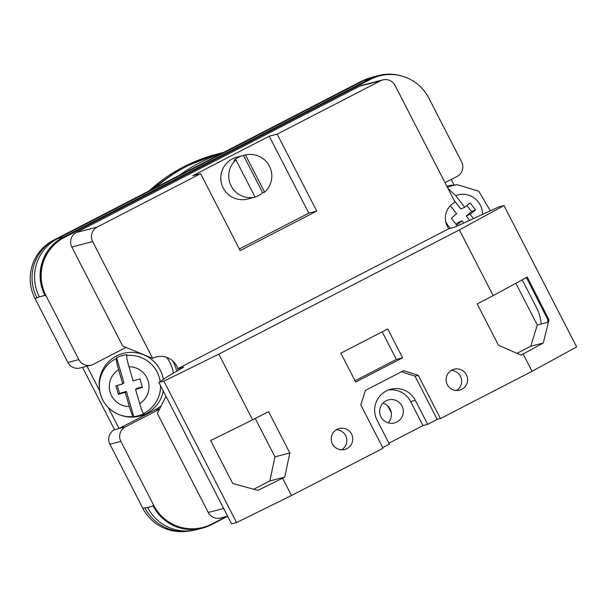<?xml version="1.0" encoding="UTF-8"?>
<svg xmlns="http://www.w3.org/2000/svg" width="607" height="607" viewBox="0 0 607 607"><rect width="100%" height="100%" fill="white"/><g stroke="black" fill="none" stroke-linecap="round" stroke-linejoin="round"><path stroke-width="0.91" d="M159.436 409.27L125.474 426.812A10.82 10.767 75.5 0 0 120.854 441.372L109.897 444.21L142.766 508.173A43.264 43.074 -104.5 0 0 185.408 531.451M226.434 516.474L211.775 524.038A43.264 43.074 75.5 0 1 153.723 505.335L120.854 441.372M541.186 324.001A43.264 43.074 75.5 0 0 536.527 307.666L522.21 279.804M126.013 347.416L93.349 364.291A10.82 10.767 75.5 0 1 78.834 359.61L45.957 295.647A43.264 43.074 75.5 0 1 64.463 237.405L370.71 79.267A43.264 43.074 75.5 0 1 428.762 97.977L461.631 161.94A10.82 10.767 75.5 0 1 457.01 176.5L445.03 182.684M161.219 405.779A35.153 34.994 75.5 0 1 154.922 409.945L119.033 428.481L108.304 407.601M99.738 390.938L87.029 366.203M82.514 367.372L114.518 429.65L125.474 426.812M451.236 179.482L454.089 185.029M109.897 444.21A10.82 10.767 -104.5 0 1 114.518 429.65M91.118 365.141L80.162 367.979A10.82 10.767 -104.5 0 1 67.878 362.455L35.001 298.485A43.264 43.074 -104.5 0 1 53.507 240.243L359.754 82.112A43.264 43.074 -104.5 0 1 361.726 81.156M64.463 237.405L369.913 79.471A43.264 43.074 75.5 0 1 378.829 76.065L379.625 75.86M401.963 76.08A43.264 43.074 75.5 0 0 369.648 78.956L364.094 80.397L57.855 238.536A43.264 43.074 75.5 0 0 39.349 296.777A43.264 43.074 75.5 0 0 39.425 296.929L44.903 295.336A43.264 43.074 75.5 0 1 63.409 237.094L369.648 78.956M63.674 237.61A43.264 43.074 75.5 0 0 45.168 295.852L44.903 295.336M227.663 516.284L211.251 524.767A43.264 43.074 75.5 0 1 153.199 506.056L152.934 505.54A43.264 43.074 75.5 0 0 202.07 527.658L202.859 527.453M35.001 298.485L37.035 297.961L36.852 297.597A43.264 43.074 75.5 0 1 55.358 239.355L361.597 81.217A43.264 43.074 75.5 0 1 369.139 78.189M147.562 507.346A43.264 43.074 75.5 0 0 147.645 507.498L142.766 508.173M144.99 508.013A43.264 43.074 75.5 0 0 192.851 530.435M378.563 75.549L373.009 76.99A43.264 43.074 75.5 0 0 364.094 80.397M153.199 506.056L147.645 507.498A43.264 43.074 75.5 0 0 196.782 529.608L202.336 528.173M173.412 373.153A35.153 34.994 75.5 0 0 166.599 357.318M160.544 385.68A30.714 30.555 51 0 1 143.555 413.534L144.102 413.648A31.169 31.01 51 0 1 133.752 416.622L133.206 416.508A30.714 30.555 51 0 1 116.301 358.502C116.134 359.974 116.908 363.714 118.615 369.724L122.743 383.89L115.869 385.862L118.342 394.353L125.217 392.38L129.344 406.546C131.12 412.494 132.409 415.818 133.206 416.508M163.374 379.405A32.452 32.285 -129 0 0 122.424 353.615A32.452 32.285 -129 0 0 99.48 389.224L99.631 390.255C101.771 402.062 108.387 410.233 119.488 414.778L120.467 415.135A32.452 32.285 -129 0 0 163.275 390.991M116.301 358.502L116.59 357.72A31.169 31.01 51 0 1 126.939 354.746L126.658 355.527A30.714 30.555 51 0 1 160.202 381.568M143.555 413.534C142.759 412.843 141.469 409.528 139.693 403.572L135.566 389.406L142.44 387.433L139.959 378.943L133.092 380.915L128.965 366.749C127.258 360.74 126.484 356.992 126.658 355.527M135.566 389.406L136.757 388.442L142.266 386.856M118.342 394.353L119.533 393.389L126.408 391.416L133.752 416.622M126.408 391.416L125.217 392.38M119.533 393.389L117.234 385.475M116.59 357.72L123.934 382.926L122.743 383.89M446.813 186.152A32.452 31.139 -113.1 0 1 452.078 185.211L457.412 184.733A30.714 29.47 66.9 0 0 447.496 187.487M463.71 222.959L462.048 220.819L456.676 225.167L451.267 218.186L456.639 213.839L450.341 205.712M470.144 214.271L466.222 215.94L471.593 211.593L475.516 209.923L470.144 214.271L473.346 218.399M447.989 188.436L455.713 195.659L464.734 207.291L470.106 202.943L475.516 209.923M455.963 224.241L458.133 222.488L462.048 220.819M466.222 215.94L469.53 220.204M471.593 211.593L466.904 205.538M454.059 200.249L460.812 208.967L464.734 207.291M451.881 370.095A10.82 10.767 -104.5 0 1 466.889 375.862A10.82 10.767 -104.5 0 1 459.545 390.18A10.82 10.767 -104.5 0 1 451.881 370.095M451.251 370.445A10.82 10.767 -104.5 0 1 456.456 390.513M337.044 429.392A10.82 10.767 -104.5 0 1 352.045 435.166A10.82 10.767 -104.5 0 1 344.7 449.483A10.82 10.767 -104.5 0 1 337.044 429.392M336.407 429.748A10.82 10.767 -104.5 0 1 341.612 449.817M382.721 447.579L389.406 444.127L377.046 420.082A21.632 21.533 -104.5 0 1 390.756 389.254A21.632 21.533 -104.5 0 1 415.325 400.317L427.685 424.361L437.252 419.414L440.477 418.58L532.043 371.302L576.65 346.938L503.985 205.545L498.969 206.843L454.825 227.147L448.907 228.68L177.73 368.715L178.496 370.202M386.037 400.84A11.897 11.844 -104.5 0 1 402.54 407.191A11.897 11.844 -104.5 0 1 394.459 422.935A11.897 11.844 -104.5 0 1 386.037 400.84M388.078 422.806A11.897 11.844 75.5 0 0 382.971 403.116M387.759 328.964L402.585 357.819L355.694 382.031L340.861 353.175L387.759 328.964M532.043 371.302L523.143 353.987L521.003 355.087L498.461 345.254L477.216 303.902L493.172 295.662L459.378 229.909L503.985 205.545M177.73 368.715L183.655 367.174L167.851 376.37L158.89 382.456L163.898 381.158L218.823 354.124L459.378 229.909M218.823 354.124L252.611 419.869L268.575 411.629L289.827 452.989L284.736 477.094L282.589 478.202L291.489 495.517L383.055 448.232L360.808 404.952L365.437 390.392L403.716 370.619L418.231 375.301L440.477 418.58M523.143 353.987L543.273 342.993L548.956 319.874L527.248 277.05L493.172 295.662M526.436 277.498L548.015 320.117L547.302 322.416L537.286 325.011L530.723 346.248L543.273 342.993M515.844 283.279L537.286 325.011M252.611 419.869L210.659 440.515L232.739 483.483L257.816 490.395L282.589 478.202M163.898 381.158L236.571 522.551L291.489 495.517M158.89 382.456L231.555 523.849L236.571 522.551M388.912 443.171L422.973 425.583L427.685 424.361M387.205 405.415A17.307 17.231 -104.5 0 1 388.935 408.139L391.287 412.699M388.434 389.998A21.632 21.533 -104.5 0 1 410.613 401.531L422.973 425.583M355.042 380.771L396.379 359.427L402.585 357.819M382.198 331.832L396.379 359.427M401.485 371.772L415.006 376.135L418.231 375.301M415.006 376.135L437.252 419.414M255.251 418.504L274.956 456.843L269.865 480.949L284.736 477.094M269.865 480.949L253.741 489.272M274.956 456.843L289.827 452.989M530.723 346.248L516.989 353.342M548.015 320.117L548.956 319.874M216.82 154.17L180.689 168.397L149.041 190.917A161.439 160.718 75.5 0 1 216.82 154.17L220.682 153.169A161.439 160.718 75.5 0 0 155.567 187.548A161.439 160.718 -104.5 0 1 220.682 153.169L223.611 152.41M179.391 175.248A161.439 160.718 -104.5 0 1 221.904 153.29M243.506 155.438L245.486 154.929A21.632 21.533 -104.5 0 1 264.629 192.176L262.649 192.692L243.506 155.438A21.632 21.533 75.5 0 0 233.93 160.385L235.918 159.869A21.632 21.533 -104.5 0 0 255.061 197.123L235.918 159.869M242.861 155.597L236.912 157.137A21.632 21.533 75.5 0 0 222.223 185.772A21.632 21.533 75.5 0 0 247.77 199.02L253.718 197.48A21.632 21.533 75.5 0 0 254.356 197.305M255.061 197.123L253.081 197.639A21.632 21.533 75.5 0 0 253.718 197.48M255.046 197.093A21.632 21.533 75.5 0 0 262.649 192.692M245.486 154.929L264.629 192.176M97.264 227.041A10.82 10.767 75.5 0 0 92.643 241.601L152.638 358.342L122.735 346.073L71.816 246.996A10.82 10.767 -104.5 0 1 76.444 232.435L97.264 227.041L200.621 173.67L192.692 175.727L269.25 136.188L277.187 134.132L380.543 80.761L359.716 86.164A10.82 10.767 -104.5 0 1 361.947 85.306L382.767 79.912A10.82 10.767 75.5 0 0 380.543 80.761M76.444 232.435L359.716 86.164M382.767 79.912A10.82 10.767 75.5 0 1 395.051 85.443L455.053 202.184A17.982 17.907 -104.5 0 0 448.801 228.74M239.34 249.007L308.796 213.14L316.733 211.084L277.187 134.132M316.733 211.084L240.167 250.615L200.621 173.67M152.638 358.342A17.982 17.907 -104.5 0 1 177.836 368.654M178.048 369.322A17.982 17.907 -104.5 0 1 178.306 370.316M227.61 516.17L220.538 517.999A10.82 10.767 -104.5 0 1 208.254 512.475L157.334 413.397L166.022 396.333M172.661 360.839A37.862 37.687 -104.5 0 1 176.751 371.218M308.796 213.14L269.25 136.188M53.894 240.144L53.507 240.243M78.834 359.61L67.878 362.455M45.957 295.647L45.168 295.852M39.425 296.929L36.852 297.597M153.723 505.335L152.934 505.54M363.418 80.746L361.597 81.217M57.21 238.877L55.358 239.355M63.409 237.094L57.855 238.536M370.71 79.267L369.913 79.471M154.922 409.945L159.724 408.701M139.693 403.572A19.94 19.834 -129 0 0 128.965 366.749M118.615 369.724A19.94 19.834 -129 0 0 129.344 406.546M450.417 228.293A19.94 19.128 -113.1 0 1 445.606 221.107M455.713 195.659A19.94 19.128 -113.1 0 1 482.641 214.104M389.482 407.995L388.935 408.139M410.613 401.531L415.325 400.317M208.254 512.475L223.657 508.476M92.643 241.601L71.816 246.996M490.244 210.728L478.794 191.228L457.412 184.733"/></g></svg>
